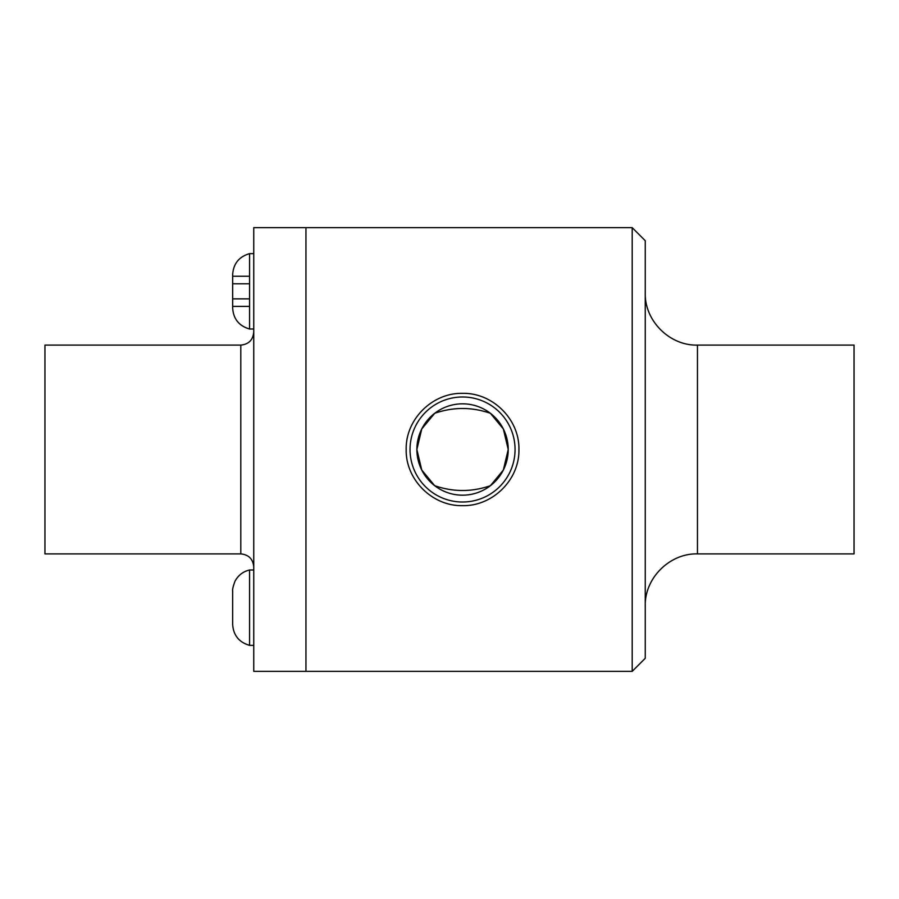 <?xml version="1.0" encoding="UTF-8"?>
<svg xmlns="http://www.w3.org/2000/svg" width="899" height="899" viewBox="0 0 899 899"><rect width="100%" height="100%" fill="white"/><g stroke="black" fill="none" stroke-linecap="round" stroke-linejoin="round"><path stroke-width="1.35" d="M253.754 645.37L249.574 645.37L249.574 569.988C242.988 571.562 238.111 575.36 234.931 581.372C233.055 586.586 232.302 589.8 232.65 591.003L232.661 591.497M249.574 306.39L232.661 306.39L232.661 276.251L249.574 276.251M232.661 283.792L249.574 283.792M232.661 298.861L249.574 298.861M253.754 329.012L249.574 329.012L249.574 253.63C239.022 256.698 233.38 263.699 232.65 274.644L232.661 276.251M232.661 306.39L232.661 307.503M490.393 413.293C471.829 406.899 453.265 406.899 434.7 413.293L421.755 428.969L416.866 449.5L421.755 470.031L434.7 485.707C453.265 492.101 471.829 492.101 490.393 485.707L503.35 470.031L508.227 449.5A45.68 45.68 0 0 0 439.712 409.944A45.68 45.68 0 0 0 439.712 489.056A45.68 45.68 0 0 0 508.227 449.5L503.35 428.969L490.393 413.293M518.925 449.5C519.6 479.673 492.686 506.339 462.547 505.654C432.408 506.339 405.505 479.673 406.179 449.5C405.505 419.327 432.408 392.661 462.547 393.346C492.686 392.661 519.6 419.327 518.925 449.5M515.06 449.5A52.513 52.513 0 0 0 436.296 404.022A52.513 52.513 0 0 0 436.296 494.978A52.513 52.513 0 0 0 515.06 449.5M632.199 449.5L632.199 671.351L305.952 671.351L305.952 449.5L305.952 671.351L253.754 671.351L253.754 227.649L305.952 227.649L305.952 449.5L305.952 227.649L632.199 227.649L632.199 449.5M632.199 227.649L645.246 240.696L645.246 658.304L632.199 671.351M697.455 553.896L697.455 345.104L854.05 345.104L854.05 553.896L697.455 553.896C669.609 553.143 644.493 578.259 645.246 606.095M240.808 553.896L240.808 345.104L44.95 345.104L44.95 553.896L240.808 553.896C248.652 554.683 252.967 558.998 253.754 566.842M253.754 569.988L249.574 569.988M232.661 623.861L232.65 624.356C233.38 635.301 239.022 642.302 249.574 645.37M232.65 624.356L232.65 591.003M253.754 253.63L249.574 253.63M232.661 275.139L232.65 307.997C233.38 318.943 239.022 325.944 249.574 329.012M697.455 345.104C669.609 345.857 644.493 320.741 645.246 292.905M240.808 345.104C248.652 344.317 252.967 340.002 253.754 332.158"/></g></svg>
